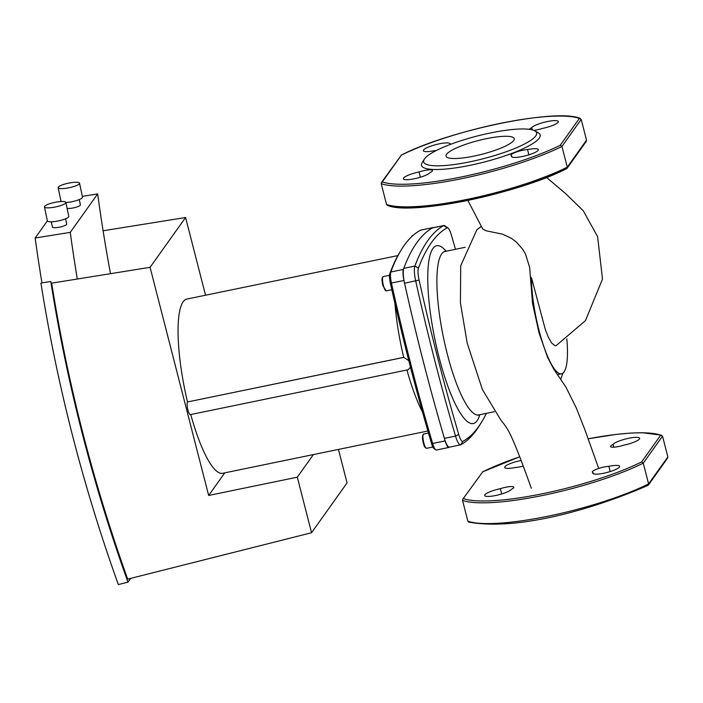 <?xml version="1.0" encoding="UTF-8"?>
<svg xmlns="http://www.w3.org/2000/svg" width="703" height="703" viewBox="0 0 703 703"><rect width="100%" height="100%" fill="white"/><g stroke="black" fill="none" stroke-linecap="round" stroke-linejoin="round"><path stroke-width="1.05" d="M482.75 229.037L486.142 230.795L502.531 234.161L511.301 238.264L516.327 242.017L522.777 249.345L525.58 254.231L529.64 267.421L532.558 303.52L539.034 332.879L547.558 357.3L553.692 369.04L566.003 387.221L576.469 408.311L585.037 430.139L598.701 468.418M530.37 277.799L531.468 277.641L545.361 329.672L548.27 337.045L551.627 343.038L555.194 345.823L556.17 345.612L585.458 320.638L602.497 279.073L597.62 236.691L583.349 210.865L565.651 193.615L546.574 177.464M476.748 229.872L481.362 226.375M531.468 277.641A59.86 13.629 78.4 0 0 542.136 341.324A59.86 13.629 78.4 0 0 561.556 373.768L557.866 374.532M561.556 373.768A59.86 13.629 78.4 0 0 566.82 338.908M410.49 367.221L408.091 369.76L190.381 414.621A6.564 1.494 -101.6 0 1 187.736 409.164A6.564 1.494 -101.6 0 1 187.455 401.975L403.698 357.361L408.795 360.63M422.538 412.134A88.93 20.246 -101.6 0 1 406.949 369.998M403.698 357.361A88.93 20.246 -101.6 0 1 394.937 303.432M397.872 255.584L186.796 299.083A88.93 20.246 78.4 0 0 187.499 401.914M190.75 414.55A88.93 20.246 78.4 0 0 222.693 473.277L427.89 431.001M436.528 449.964A10.932 2.487 -101.6 0 1 436.37 450.025A10.932 2.487 -101.6 0 1 435.737 449.841A10.932 2.487 -101.6 0 1 432.635 443.479A591.487 134.686 -101.6 0 1 391.457 283.081A10.932 2.487 -101.6 0 1 390.833 271.999A591.487 134.686 -101.6 0 1 401.439 249.574A591.487 134.686 -101.6 0 1 420.658 230.145A10.932 2.487 -101.6 0 1 420.816 230.083L433.329 227.508A10.932 2.487 -101.6 0 1 433.804 227.587M401.439 249.574L400.411 251.235A590.037 134.352 78.4 0 0 389.831 273.608A9.473 2.162 78.4 0 0 390.367 283.204A590.037 134.352 78.4 0 0 431.449 443.206A9.473 2.162 78.4 0 0 434.138 448.725L435.737 449.841M449.516 447.134A591.487 134.686 -101.6 0 1 449.041 447.389A10.932 2.487 -101.6 0 1 448.883 447.442A10.932 2.487 -101.6 0 1 445.148 440.895A591.487 134.686 -101.6 0 1 403.97 280.497A10.932 2.487 -101.6 0 1 403.346 269.425A591.487 134.686 -101.6 0 1 433.171 227.561A10.932 2.487 -101.6 0 1 433.329 227.508M127.981 582.154A1672.753 1593.569 35.5 0 1 50.783 281.481L40.932 283.063A1682.956 1603.288 -144.5 0 0 118.35 584.58L127.981 582.154L130.67 578.376M51.67 283.151A1672.753 1593.569 -144.5 0 0 127.674 579.131L311.561 532.733L297.299 477.188L208.659 495.457L150.082 267.316L51.67 283.151M224.767 472.855L208.659 495.457M103.095 230.777L185.583 217.508L205.531 295.216M185.583 217.508L150.082 267.316M338.451 449.428L347.054 482.926L311.561 532.733M313.406 454.586L297.299 477.188M51.31 221.797L52.426 227.087A7.294 1.538 -11.9 0 0 59.07 227.245A7.294 1.538 -11.9 0 0 66.574 224.45A7.294 1.538 -11.9 0 0 66.688 224.072L65.572 218.791M67.101 208.396A7.294 1.538 -11.9 0 0 74.5 207.657A7.294 1.538 -11.9 0 0 80.274 205.232A7.294 1.538 -11.9 0 0 80.388 204.854L79.272 199.564M65.845 202.411L68.78 216.348A10.932 2.311 168.1 0 1 68.622 216.911A10.932 2.311 168.1 0 1 57.356 221.111A10.932 2.311 168.1 0 1 47.382 220.865L44.447 206.919A10.932 2.311 -11.9 0 0 54.412 207.165A10.932 2.311 -11.9 0 0 65.678 202.974A10.932 2.311 -11.9 0 0 65.845 202.411A10.932 2.311 -11.9 0 0 55.871 202.165A10.932 2.311 -11.9 0 0 44.605 206.357A10.932 2.311 -11.9 0 0 44.447 206.919M79.536 183.184A10.932 2.311 -11.9 0 0 69.571 182.947A10.932 2.311 -11.9 0 0 58.305 187.139A10.932 2.311 -11.9 0 0 58.138 187.701A10.932 2.311 -11.9 0 0 68.112 187.938A10.932 2.311 -11.9 0 0 79.377 183.747A10.932 2.311 -11.9 0 0 79.536 183.184L82.479 197.13A10.932 2.311 168.1 0 1 82.313 197.692A10.932 2.311 168.1 0 1 65.871 202.543M47.382 220.847L35.15 238.009A1745.611 1662.973 -144.5 0 0 41.776 281.885M82.321 196.392L97.655 193.923A1709.257 1628.341 -144.5 0 0 110.503 273.687M77.295 279.029A1709.257 1628.341 35.5 0 1 70.265 232.368L97.655 193.923M70.265 232.368L35.15 238.009M486.362 413.364A588.578 134.027 -101.6 0 1 481.441 422.345A588.578 134.027 -101.6 0 1 462.89 441.37A11.661 2.654 -101.6 0 1 458.716 434.401A588.578 134.027 -101.6 0 1 419.085 280.031A11.661 2.654 -101.6 0 1 418.417 268.142A588.578 134.027 -101.6 0 1 447.126 227.851A11.661 2.654 -101.6 0 1 447.978 227.974A11.661 2.654 -101.6 0 1 451.3 234.82A588.578 134.027 -101.6 0 1 455.491 249.293M447.978 227.974L444.771 225.742A14.578 3.322 78.4 0 0 443.936 225.505A14.578 3.322 78.4 0 0 443.716 225.584A591.487 134.686 78.4 0 0 414.858 266.068A14.578 3.322 78.4 0 0 415.693 280.936A591.487 134.686 78.4 0 0 455.526 436.071A14.578 3.322 78.4 0 0 460.527 444.867A14.578 3.322 78.4 0 0 460.746 444.779A591.487 134.686 78.4 0 0 479.384 425.666L481.441 422.345M443.936 225.505L432.811 227.798A14.578 3.322 78.4 0 0 432.591 227.877A591.487 134.686 78.4 0 0 403.742 268.361A14.578 3.322 78.4 0 0 404.568 283.23A591.487 134.686 78.4 0 0 444.401 438.364A14.578 3.322 78.4 0 0 449.402 447.161L460.527 444.867M534.807 130.863L538.252 132.805A61.231 12.338 165.6 0 1 539.245 138.131A61.231 12.338 165.6 0 1 470.843 165.161A61.231 12.338 165.6 0 1 422.178 162.604L424.261 159.247A58.314 11.749 165.6 0 1 424.524 158.86A58.314 11.749 165.6 0 1 477.987 135.82A58.314 11.749 165.6 0 1 534.807 130.863A58.314 11.749 165.6 0 1 535.748 135.934A58.314 11.749 165.6 0 1 470.615 161.681A58.314 11.749 165.6 0 1 424.261 159.247M486.353 138.684A35.212 7.092 165.6 0 1 514.236 138.64A35.212 7.092 165.6 0 1 473.927 156.119A35.212 7.092 165.6 0 1 446.036 156.154A35.212 7.092 165.6 0 1 486.353 138.684M388.346 205.425A107.884 21.731 -14.4 0 0 566.31 168.746L566.671 168.641C518.629 193.51 410.842 215.918 387.423 205.381L386.536 204.424L381.202 183.676A109.343 22.03 -14.4 0 0 461.915 178.615A109.343 22.03 -14.4 0 0 561.952 146.435L560.273 145.24A107.884 21.731 165.6 0 1 382.309 181.91L381.202 183.676M566.671 168.641L567.277 167.173L561.952 146.435L581.196 119.422L586.53 140.169L567.277 167.173A109.343 22.03 165.6 0 1 467.24 199.362A109.343 22.03 165.6 0 1 386.536 204.424M567.101 168.281L586.302 141.329L586.53 140.169M581.196 119.422L579.386 118.42L560.273 145.24M381.43 182.508L401.422 155.091A107.884 21.731 165.6 0 1 579.386 118.42M429.946 172.666A13.849 2.794 165.6 0 1 415.798 178.448A13.849 2.794 165.6 0 1 403.355 178.79A13.849 2.794 165.6 0 1 419.032 171.954A10.202 2.056 165.6 0 1 432.477 170.513A10.202 2.056 165.6 0 1 429.946 172.666M436.273 150.521A10.202 2.056 165.6 0 1 434.155 150.732A13.849 2.794 165.6 0 1 423.364 150.714A13.849 2.794 165.6 0 1 436.088 144.563A13.849 2.794 165.6 0 1 450.192 143.825A13.849 2.794 165.6 0 1 450.017 144.502A10.202 2.056 165.6 0 1 450.087 144.519M529.324 129.334A10.202 2.056 165.6 0 1 531.749 127.656A13.849 2.794 165.6 0 1 545.897 121.874A13.849 2.794 165.6 0 1 558.34 121.54A13.849 2.794 165.6 0 1 542.663 128.377A10.202 2.056 165.6 0 1 533.753 130.371M511.679 155.829A10.202 2.056 165.6 0 1 511.028 155.337A10.202 2.056 165.6 0 1 516.652 151.927A10.202 2.056 165.6 0 1 527.54 149.598A13.849 2.794 165.6 0 1 538.331 149.616A13.849 2.794 165.6 0 1 525.607 155.758A13.849 2.794 165.6 0 1 511.503 156.505A13.849 2.794 165.6 0 1 511.679 155.829L511.977 157.015M527.54 149.598L528.884 154.836M531.749 127.656L532.329 129.906M420.385 177.226L419.032 171.954M519.693 456.853A107.884 21.731 -14.4 0 0 482.741 471.818L462.759 499.244L462.53 500.404L467.855 521.151A109.343 22.03 -14.4 0 0 548.56 516.099A109.343 22.03 -14.4 0 0 648.597 483.91L647.999 485.369C599.747 506.52 520.861 531.459 468.752 522.118L467.855 521.151M482.741 471.818L462.759 499.244M463.629 498.638A107.884 21.731 -14.4 0 0 641.602 461.968L643.271 463.163L648.597 483.91L667.85 456.897L662.525 436.15L643.271 463.163A109.343 22.03 165.6 0 1 543.234 495.351A109.343 22.03 165.6 0 1 462.53 500.404M641.602 461.968L660.706 435.148L662.525 436.15M608.86 466.326A10.202 2.056 -14.4 0 0 597.981 468.664A10.202 2.056 -14.4 0 0 592.348 472.065A10.202 2.056 -14.4 0 0 592.998 472.557A13.849 2.794 -14.4 0 0 592.822 473.233A13.849 2.794 -14.4 0 0 606.935 472.495A13.849 2.794 -14.4 0 0 619.651 466.344A13.849 2.794 -14.4 0 0 608.86 466.326L610.204 471.564M613.069 444.393A10.202 2.056 -14.4 0 0 610.538 446.546A10.202 2.056 -14.4 0 0 623.983 445.104A13.849 2.794 -14.4 0 0 639.66 438.277A13.849 2.794 -14.4 0 0 627.225 438.61A13.849 2.794 -14.4 0 0 613.069 444.393L613.798 447.205M521.037 460.474A13.849 2.794 -14.4 0 0 504.684 467.442A13.849 2.794 -14.4 0 0 515.475 467.469A10.202 2.056 -14.4 0 0 523.137 466.115M500.36 488.682A13.849 2.794 -14.4 0 0 484.683 495.518A13.849 2.794 -14.4 0 0 497.118 495.184A13.849 2.794 -14.4 0 0 511.266 489.402A10.202 2.056 -14.4 0 0 513.805 487.249A10.202 2.056 -14.4 0 0 500.36 488.682L501.714 493.954M667.85 456.897L667.622 458.066L648.421 485.008M592.998 472.557L593.306 473.743M411.94 236.419A7.294 1.661 -101.6 0 1 412.213 235.742A7.294 1.661 -101.6 0 1 412.512 235.514L411.431 236.911M386.175 290.884A7.294 1.661 -101.6 0 1 383.416 285.55A7.294 1.661 -101.6 0 1 383.232 276.604L382.344 277.395L382.001 279.856L382.845 285.55L386.175 290.884L391.817 289.724M382.669 277.465A6.564 1.494 78.4 0 0 382.854 285.515M432.899 447.02L426.598 448.312A7.294 1.661 -101.6 0 1 423.663 442.249A7.294 1.661 -101.6 0 1 423.355 434.261A7.294 1.661 -101.6 0 1 423.654 434.032L428.479 433.039M422.837 435.095A6.564 1.494 78.4 0 0 423.109 442.257A6.564 1.494 78.4 0 0 425.746 447.749M187.455 401.975L403.891 357.379M389.831 273.608L390.833 271.999L403.346 269.425M445.148 440.895L432.635 443.479L431.449 443.206M390.367 283.204L403.97 280.497M420.658 230.145L433.171 227.561M477.917 415.315L478.805 414.919A83.464 19.007 -101.6 0 1 445.201 345.498A83.464 19.007 -101.6 0 1 441.633 253.994A83.464 19.007 -101.6 0 1 445.113 251.437L465.166 247.298M446.115 251.226A90.749 20.668 78.4 0 0 432.907 248.511A90.749 20.668 78.4 0 0 438.997 357.08A90.749 20.668 78.4 0 0 477.117 420.71A90.749 20.668 78.4 0 0 479.798 414.717M432.591 227.877L443.716 225.584L447.126 227.851M403.742 268.361L414.858 266.068L418.417 268.142M462.89 441.37L460.746 444.779M404.568 283.23L419.085 280.031M458.716 434.401L455.526 436.071L444.401 438.364M382.309 181.91L401.422 155.091M660.706 435.148A107.884 21.731 -14.4 0 0 588.13 438.813M467.855 200.417L482.768 229.073M481.318 226.287L476.854 229.784L460.72 265.734L460.421 302.923L467.223 343.24L482.381 389.515L500.677 419.788C507.478 428.733 510.044 428.716 531.31 488.242M563.006 373.065L560.871 378.838M426.598 448.312L424.805 447.09L422.951 441.642L422.494 435.878L423.654 434.032M389.532 275.304L383.232 276.604M413.065 235.408L412.512 235.514M448.883 447.442L436.37 450.025M61.082 201.647L58.138 187.701M478.805 414.919L494.358 411.721M444.155 251.428L445.113 251.437M580.309 118.456C556.89 107.928 449.103 130.327 401.061 155.205M482.381 471.933L519.675 456.818M588.121 438.777L616.786 434.322L630.45 433.083L642.375 432.723L661.628 435.192"/></g></svg>
